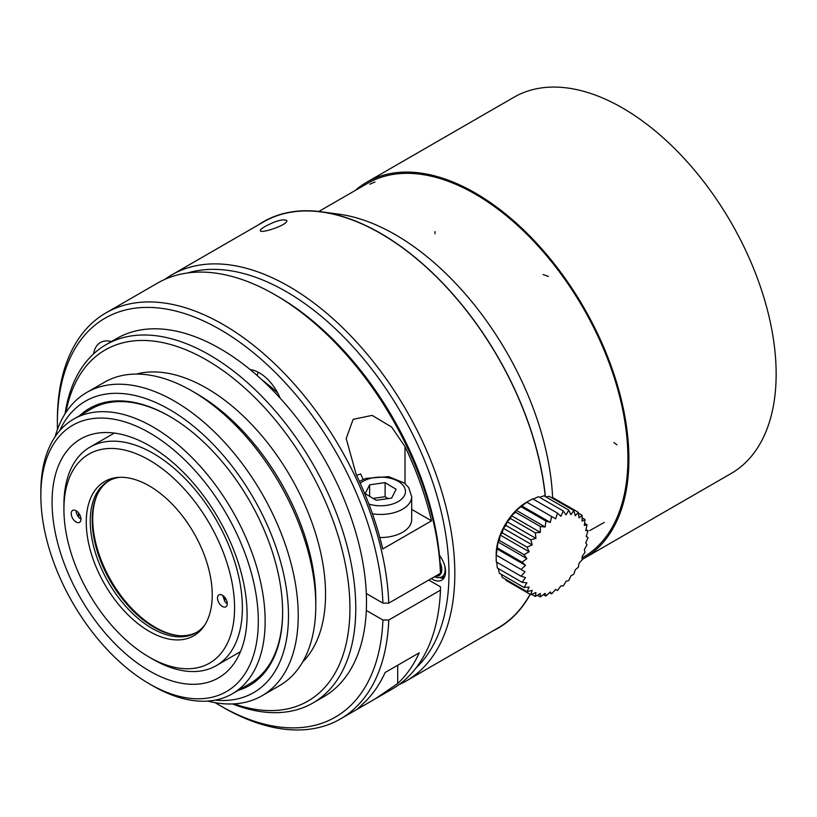 <?xml version="1.0" encoding="UTF-8"?>
<svg xmlns="http://www.w3.org/2000/svg" width="817" height="817" viewBox="0 0 817 817"><rect width="100%" height="100%" fill="white"/><g stroke="black" fill="none" stroke-linecap="round" stroke-linejoin="round"><path stroke-width="1.23" d="M97.335 494.489A88.45 51.073 -120 0 0 111.051 580.662A88.45 51.073 -120 0 0 178.821 635.636M212.236 594.98A89.084 51.43 60 0 1 203.739 626.547A89.084 51.43 60 0 1 104.709 584.329A89.084 51.43 60 0 1 117.658 477.455A89.084 51.43 60 0 1 180.7 513.75A89.084 51.43 60 0 1 212.236 594.98M204.72 625.097A87.572 50.562 60 0 1 195.957 632.767A87.572 50.562 60 0 1 108.385 582.204A87.572 50.562 60 0 1 108.385 481.08A87.572 50.562 60 0 1 119.415 477.332M196.917 632.184A87.572 50.562 60 0 1 110.336 581.081A87.572 50.562 60 0 1 109.366 480.539M63.92 509.348L63.92 504.845A126.186 72.856 60 0 1 90.054 447.083A126.186 72.856 60 0 1 187.297 480.886A126.186 72.856 60 0 1 242.373 607.879A126.186 72.856 60 0 1 216.239 665.651A126.186 72.856 60 0 1 153.147 659.401L149.245 657.144A120.671 69.67 60 0 1 63.92 509.348A120.671 69.67 60 0 1 149.245 460.083A120.671 69.67 60 0 1 234.571 607.879A120.671 69.67 60 0 1 149.245 657.144M227.259 603.661A6.893 3.983 60 0 1 225.829 606.817A6.893 3.983 60 0 1 218.936 602.834A6.893 3.983 60 0 1 218.936 594.868A6.893 3.983 60 0 1 224.246 596.716A6.893 3.983 60 0 1 227.259 603.661A6.893 3.983 -120 0 1 224.706 601.343L222.796 595.47M71.232 513.576A6.893 3.983 60 0 1 72.662 510.421A6.893 3.983 60 0 1 79.555 514.404A6.893 3.983 60 0 1 79.555 522.359A6.893 3.983 60 0 1 74.235 520.511A6.893 3.983 60 0 1 71.232 513.576M76.104 510.758A6.893 3.983 -120 0 0 80.985 519.203M439.975 577.68A18.617 10.754 -120 0 0 443.815 578.201M439.444 555.284A18.617 10.754 60 0 1 441.701 580.172A18.617 10.754 60 0 1 431.305 578.569M149.582 432.867A153.77 88.777 -120 0 0 40.85 495.643A153.77 88.777 -120 0 0 149.582 683.972A153.77 88.777 -120 0 0 258.315 621.196A153.77 88.777 -120 0 0 149.582 432.867M40.85 495.643L40.85 491.701A158.6 91.565 60 0 1 73.693 419.101A158.6 91.565 60 0 1 152.993 426.954A158.6 91.565 60 0 1 256.609 566.712A158.6 91.565 60 0 1 232.294 693.807A158.6 91.565 60 0 1 152.993 685.943L149.582 683.972M164.922 279.343A234.459 135.367 60 0 1 171.815 274.859A234.459 135.367 60 0 1 289.034 286.471A234.459 135.367 60 0 1 442.201 493.08A234.459 135.367 60 0 1 406.263 680.949A234.459 135.367 60 0 1 398.941 684.677M171.815 274.859L263.483 221.938A234.459 135.367 60 0 1 321.551 212.001A234.459 135.367 60 0 1 380.712 233.55A234.459 135.367 60 0 1 545.245 496.522M530.07 594.286A234.459 135.367 60 0 1 497.931 628.028L406.263 680.949M264.933 226.575C275.676 220.856 282.927 218.813 286.665 220.437C289.177 224.461 260.715 234.07 260.306 230.67C260.102 229.843 261.644 228.484 264.933 226.575M187.696 272.949A230.312 132.977 60 0 1 286.113 291.546A230.312 132.977 60 0 1 431.979 480.171A230.312 132.977 60 0 1 415.863 668.153M149.582 445.816A137.91 79.627 60 0 1 239.677 567.345A137.91 79.627 60 0 1 218.537 677.855A137.91 79.627 60 0 1 80.628 598.228A137.91 79.627 60 0 1 80.628 438.984A137.91 79.627 60 0 1 149.582 445.816M444.642 576.7A17.239 9.957 60 0 1 444.101 576.833L437.412 577.731L434.307 576.833M169.997 416.578A158.6 91.565 -120 0 0 91.187 409L73.693 419.101M232.294 693.807L249.788 683.706A158.6 91.565 -120 0 0 282.631 611.667M363.575 703.233A234.459 135.367 -120 0 0 385.113 672.524L419.244 652.814A234.459 135.367 60 0 1 397.705 683.533L375.217 698.872L357.213 709.268L363.575 703.233M431.519 520.827L382.754 548.983A234.459 135.367 -120 0 0 356.263 474.769L346.194 438.525L353.128 419.356L372.143 415.383L391.639 427.056L405.018 446.613A234.459 135.367 60 0 1 431.519 520.827L411.676 509.369M440.455 573.289A234.459 135.367 -120 0 0 274.839 294.682L277.76 296.367A230.312 132.977 -120 0 1 440.455 569.909L440.455 573.289L388.769 603.13A234.459 135.367 -120 0 0 283.193 372.184A234.459 135.367 -120 0 0 105.924 312.911A234.459 135.367 -120 0 0 57.364 420.234L57.364 423.615A230.312 132.977 -120 0 0 57.445 429.497M215.157 702.681A230.312 132.977 -120 0 0 220.222 705.694L223.143 707.379A234.459 135.367 -120 0 0 340.372 718.991A234.459 135.367 -120 0 0 388.769 620.021L382.918 620.011L366.312 610.432A206.875 119.435 60 0 1 323.655 696.799L312.931 702.988A206.875 119.435 60 0 1 232.549 703.937M388.769 603.13L382.918 603.12A230.312 132.977 -120 0 0 216.566 327.525A230.312 132.977 -120 0 0 57.364 423.615M220.222 705.694A230.312 132.977 -120 0 0 382.918 620.011M274.839 294.682A234.459 135.367 -120 0 0 157.61 283.07L105.924 312.911M375.217 698.872L392.058 689.15A234.459 135.367 -120 0 0 440.455 590.18L388.769 620.021M428.751 580.039L440.455 586.8L440.455 590.18M65.043 413.81A206.875 119.435 60 0 1 106.057 344.672L116.79 338.483A206.875 119.435 60 0 1 220.222 348.726A206.875 119.435 60 0 1 250.237 369.652A34.477 19.904 60 0 1 280.088 398.083A206.875 119.435 60 0 1 366.312 593.54A206.875 119.435 60 0 1 366.312 610.432M382.918 603.12L366.312 593.54M93.608 353.843A34.477 19.904 60 0 1 100.42 342.517A34.477 19.904 60 0 1 111.439 341.567M373.063 498.401L385.113 496.705L388.218 498.584M385.113 482.633L369.641 484.808L365.168 493.631L376.167 500.28L391.639 498.104L396.112 489.281L385.113 482.633L385.113 496.705M369.641 484.808L369.641 496.338M250.237 369.652A206.875 119.435 60 0 1 280.088 398.083M106.057 344.672A206.875 119.435 60 0 1 209.489 354.925A206.875 119.435 60 0 1 344.641 537.218A206.875 119.435 60 0 1 312.931 702.988M65.881 412.503A202.739 117.045 60 0 1 206.568 359.991A202.739 117.045 60 0 1 349.257 591.927A202.739 117.045 60 0 1 234.101 703.866M136.357 374.074A168.251 97.141 60 0 1 206.568 388.136A168.251 97.141 60 0 1 312.656 524.575A168.251 97.141 60 0 1 302.617 662.046M55.107 436.748A175.155 101.124 60 0 1 86.806 392.415L104.362 382.285A175.155 101.124 60 0 1 191.944 390.955L196.815 393.774A168.251 97.141 60 0 1 315.791 599.841L315.791 605.468A175.155 101.124 60 0 1 279.516 685.657L261.961 695.788A175.155 101.124 60 0 1 207.712 701.078M196.815 393.774L191.944 390.955A175.155 101.124 60 0 1 315.791 605.468M86.806 392.415A175.155 101.124 60 0 1 174.389 401.086A175.155 101.124 60 0 1 288.81 555.437A175.155 101.124 60 0 1 261.961 695.788M59.621 430.814A168.251 97.141 60 0 1 169.507 409.531A168.251 97.141 60 0 1 286.195 587.433A168.251 97.141 60 0 1 215.106 700.128M79.729 415.618A159.979 92.362 60 0 1 169.507 416.292L169.507 416.292A159.979 92.362 60 0 1 282.631 612.229A159.979 92.362 60 0 1 238.329 690.324M258.182 372.215L257.089 375.473M379.844 537.515A31.026 17.913 0 0 0 411.676 519.612L411.676 496.522A31.026 17.913 180 0 1 372.44 513.801M356.559 475.392L360.675 473.952A185.684 107.201 60 0 1 363.085 479.446M277.637 392.895A165.494 95.548 -120 0 0 261.971 379.854M78.514 512.882A110.816 63.981 -120 0 0 78.759 517.304M224.818 597.37A99.991 57.731 60 0 1 224.706 601.343M583.91 558.481L731.164 473.462A217.21 125.409 -120 0 0 731.164 222.653A217.21 125.409 -120 0 0 513.954 97.243L366.69 182.252A217.21 125.409 60 0 1 475.3 193.016A217.21 125.409 60 0 1 617.203 384.429A217.21 125.409 60 0 1 583.91 558.481A217.21 125.409 60 0 1 582.102 559.492M355.16 190.504A217.21 125.409 60 0 1 366.69 182.252M475.3 194.14A215.831 124.613 60 0 1 616.304 384.337A215.831 124.613 60 0 1 583.215 557.286L582.112 557.929L583.215 557.286A215.831 124.613 60 0 0 583.215 308.06A215.831 124.613 60 0 0 367.384 183.447A215.831 124.613 60 0 1 475.3 194.14M525.035 571.767L521.052 576.22L525.505 577.629L522.063 582.307A134.478 37.551 18.1 0 0 526.883 582.776L524.075 587.505A134.478 54.902 11.6 0 0 529.13 587.055L527.006 591.682A134.478 70.579 4.2 0 0 532.194 590.323L530.774 594.684A134.478 84.11 -4.5 0 0 535.962 592.509L535.268 596.441A134.478 95.089 -15 0 0 540.323 593.51L540.343 596.89A134.478 103.177 -27.8 0 0 545.153 593.326L545.848 596.032A134.478 108.14 -43 0 0 550.301 591.947L551.618 593.867A134.478 109.805 -60 0 0 555.611 589.414L557.48 590.487A134.478 108.14 -77 0 0 560.922 585.82L563.25 585.973A134.478 103.187 -92.2 0 0 566.069 581.255L568.765 580.478A134.478 95.089 -105 0 0 570.899 575.862L573.84 574.167A134.478 84.12 -115.5 0 0 575.26 569.817L578.324 567.223A134.478 70.579 -124.2 0 0 579.028 563.281L582.092 559.859A134.478 54.902 -131.6 0 0 582.092 556.479L585.023 552.302A134.478 37.551 -138.1 0 0 584.339 549.606L587.025 544.786A134.478 19.067 -144.2 0 0 585.718 542.866L588.046 537.535L586.187 536.463L588.046 530.774A134.478 19.067 -155.8 0 1 585.718 530.601L587.025 524.688A134.478 37.551 -161.9 0 1 584.339 525.454L585.023 519.489A134.478 54.902 -168.4 0 1 582.092 521.175L582.092 515.323A134.478 70.579 -175.8 0 1 579.028 517.896L578.324 512.31A134.478 84.11 175.5 0 1 575.26 515.721L573.83 510.554A134.478 95.089 165 0 1 570.899 514.71L568.755 510.104A134.478 103.177 152.2 0 1 566.069 514.904L563.24 510.972A134.478 108.14 137 0 1 560.922 516.283L557.47 513.127A134.478 109.805 120 0 1 555.611 518.815L551.608 516.518A134.478 108.14 103 0 1 550.301 522.41L545.838 521.021A134.478 103.187 87.8 0 1 545.153 526.975L540.333 526.516A134.478 95.089 75 0 1 540.323 532.367L535.258 532.837A134.478 84.12 64.5 0 1 535.962 538.413L530.764 539.782A134.478 70.579 55.8 0 1 532.194 544.939L526.996 547.135A134.478 54.902 48.4 0 1 529.13 551.751L524.065 554.692A134.478 37.551 41.9 0 1 526.883 558.624L522.063 562.208A134.478 19.067 35.8 0 1 525.505 565.364L521.052 569.459L525.035 571.767L496.164 555.1A42.75 24.684 -60 0 1 496.164 554.702A42.75 24.684 -60 0 1 526.74 502.138L532.715 498.84L557.48 513.117M499.32 573.217L498.452 568.673M499.31 573.217L524.065 587.505M526.996 591.682L502.241 577.384L501.383 574.412M530.764 594.684L506.009 580.397L505.57 579.304M531.612 594.347L535.258 596.451M537.423 595.225L540.333 596.9M543.417 594.643L545.838 596.032M549.524 592.672L551.618 593.877M585.963 529.569L588.046 530.774M584.604 523.299L587.035 524.698M582.112 517.804L585.023 519.489M578.446 513.209L582.092 515.323M552.404 498.176L553.569 498.023L578.324 512.31M546.073 497.002L549.075 496.266L573.84 510.554M539.649 497.339L543.999 495.807L568.765 510.094M533.164 499.085L538.485 496.675L563.25 510.962M526.74 502.138L555.611 518.815M521.042 569.459L496.287 555.162L498.013 541.957L499.31 540.394L500.259 535.084L502.241 532.847L503.313 528.272L506.009 525.484L507.081 521.746L510.502 518.54L511.452 515.701L515.578 512.228L516.283 510.308L526.853 502.22L551.618 516.507M521.43 505.743L550.301 522.41M521.083 506.724L545.838 521.011M516.283 510.308L545.153 526.975M515.578 512.218L540.333 526.505M511.452 515.701L540.323 532.367M510.502 518.529L535.258 532.827M507.081 521.746L535.962 538.413M506.009 525.474L530.764 539.771M503.313 528.272L532.194 544.939M502.241 532.837L526.996 547.124M500.259 535.084L529.13 551.751M499.31 540.394L524.065 554.682M498.013 541.957L526.883 558.624M497.308 547.911L522.063 562.198M496.624 548.697L525.505 565.364M521.052 576.22L496.287 561.922L496.164 555.1M522.063 582.307L497.308 568.009L496.726 562.178M552.629 498.145A222.735 128.596 -120 0 0 486.105 320.325A222.735 128.596 -120 0 0 483.705 317.016A222.735 128.596 -120 0 0 339.137 214.207L321.5 211.797A234.673 135.489 60 0 1 474.074 320.489A234.673 135.489 60 0 1 476.474 323.798A234.673 135.489 60 0 1 545.399 496.613M530.243 594.388A234.673 135.489 60 0 1 492.845 630.969M258.386 224.879A234.673 135.489 60 0 1 321.5 211.797M444.356 564.618A15.942 9.201 60 0 1 440.149 577.639M440.026 562.157A13.276 7.659 60 0 1 435.594 576.087M397.705 665.242L397.705 683.533M405.018 483.593L405.018 446.613M368.875 504.079A24.827 14.328 0 0 0 403.608 496.899A24.827 14.328 0 0 0 387.615 477.7A24.827 14.328 0 0 0 360.226 483.296M251.095 370.356L251.861 369.907M435.042 231.579L434.95 233.744M604.284 522.41L589.7 530.601M374.962 181.966L369.795 184.233M548.401 276.452L543.101 274.543M616.958 444.816L613.924 442.569M216.239 665.651L240.504 651.639M90.054 447.083L114.309 433.071M357.213 709.268L340.372 718.991M411.676 496.522L408.643 487.453L404.231 482.97L388.647 476.648L365.75 478.405L359.357 481.387M318.855 211.47L367.384 183.447L318.855 211.47M328.281 212.92L321.551 212.001"/></g></svg>
